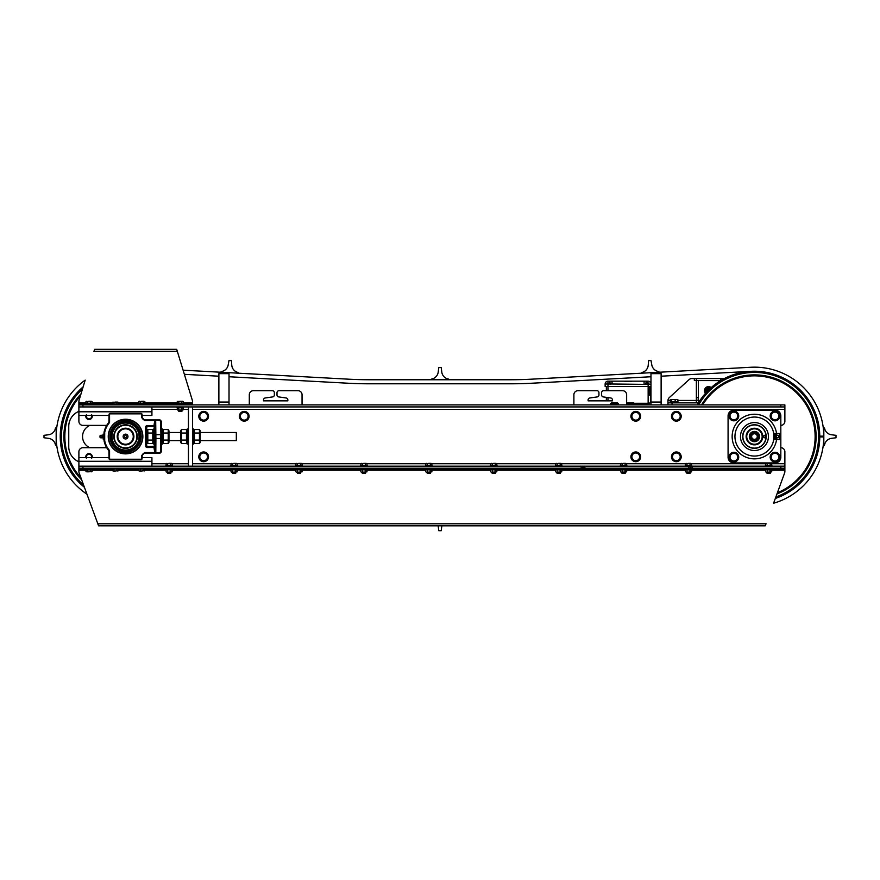 <?xml version="1.0" encoding="UTF-8"?>
<svg xmlns="http://www.w3.org/2000/svg" width="880" height="880" viewBox="0 0 880 880"><rect width="100%" height="100%" fill="white"/><g stroke="black" fill="none" stroke-linecap="round" stroke-linejoin="round"><path stroke-width="1.32" d="M127.215 444.51L125.565 444.686A8.14 8.14 0 0 1 117.414 436.546A8.14 8.14 0 0 1 125.554 428.417A8.14 8.14 0 0 1 133.683 436.546A8.14 8.14 0 0 1 125.554 444.686A8.118 8.118 0 0 0 133.672 436.546A8.118 8.118 0 0 0 125.554 428.439A8.118 8.118 0 0 0 117.436 436.546A8.118 8.118 0 0 0 125.554 444.664L125.477 444.686M127.578 448.14L123.607 448.151M123.783 448.184L124.377 448.261M126.203 448.305L124.773 448.294M229.02 404.899L229.02 373.659L218.878 373.659L218.878 404.899M218.878 402.061L229.02 402.061M661.122 404.899L661.122 373.659L650.98 373.659L650.98 404.899M650.98 402.061L661.122 402.061M249.304 394.757L249.304 404.899L249.304 394.757A4.059 4.059 0 0 1 253.363 390.698L272.327 390.698A2.024 2.024 0 0 1 274.362 392.733L274.362 394.922A2.024 2.024 0 0 1 272.613 396.924L265.254 397.969A2.024 2.024 0 0 0 263.505 399.971L263.505 400.851L287.848 400.851L287.848 399.971A2.024 2.024 0 0 0 286.099 397.969L278.74 396.924A2.024 2.024 0 0 1 276.991 394.922L276.991 392.733A2.024 2.024 0 0 1 279.026 390.698L297.99 390.698A4.059 4.059 0 0 1 302.049 394.757L302.049 404.899M279.026 390.698L297.99 390.698M276.991 394.922L276.991 392.733M287.848 399.971A2.024 2.024 0 0 0 286.099 397.969L278.74 396.924M265.254 397.969A2.024 2.024 0 0 0 263.505 399.971L263.505 400.851L287.848 400.851M274.362 392.733L274.362 394.922M253.363 390.698L272.327 390.698M573.892 394.757L573.892 404.899L573.892 394.757A4.059 4.059 0 0 1 577.951 390.698L596.915 390.698A2.024 2.024 0 0 1 598.95 392.733L598.95 394.922A2.024 2.024 0 0 1 597.201 396.924L589.842 397.969A2.024 2.024 0 0 0 588.093 399.971L588.093 400.851L612.436 400.851L612.436 399.971A2.024 2.024 0 0 0 610.687 397.969L603.328 396.924A2.024 2.024 0 0 1 601.59 394.922L601.59 392.733A2.024 2.024 0 0 1 603.614 390.698L622.578 390.698A4.059 4.059 0 0 1 626.637 394.757L626.637 403.887L634.755 403.887L633.743 402.875L627.649 402.875L626.637 404.899M612.436 399.971A2.024 2.024 0 0 0 610.687 397.969L603.328 396.924M601.59 394.922L601.59 392.733M603.614 390.698L622.578 390.698M577.951 390.698L596.915 390.698M598.95 392.733L598.95 394.922M589.842 397.969A2.024 2.024 0 0 0 588.093 399.971L588.093 400.851L612.436 400.851M581.163 468.204L582.604 468.204L582.604 466.169L581.163 466.169L581.163 468.204L82.951 468.204L82.951 466.169L78.892 466.169L78.892 468.204L82.951 468.204L82.951 469.007L580.569 469.007L580.569 468.204M690.965 468.204L690.118 468.204L690.118 466.169L690.965 466.169L690.965 468.204L784.872 468.204L784.872 466.169L780.824 466.169L780.824 469.007L784.872 469.007L784.872 468.204M688.688 468.204L584.881 468.204L584.881 466.169L688.688 466.169L688.688 468.204L690.118 468.204M582.604 466.169L583.44 466.169L583.44 468.204L584.881 468.204M583.44 468.204L582.604 468.204M584.881 466.169L583.44 466.169M690.118 466.169L688.688 466.169M692.395 468.204L692.395 466.169L690.965 466.169M692.395 466.169L780.824 466.169M82.951 466.169L581.163 466.169M780.824 404.899L780.824 406.934L784.872 406.934L784.872 404.899L78.892 404.899L78.892 406.934L82.951 406.934L82.951 404.096L78.892 404.096L78.892 404.899M780.824 406.934L82.951 406.934M780.824 447.711A4.059 4.059 0 0 1 784.872 451.77L784.872 466.169M784.872 406.934L784.872 421.333A4.059 4.059 0 0 1 780.824 425.392M106.7 425.392L82.951 425.392A4.059 4.059 0 0 1 78.892 421.333L78.892 406.934M146.652 434.434A11.154 11.154 0 0 1 146.652 438.669M106.7 447.711L82.951 447.711A4.059 4.059 0 0 0 78.892 451.77L78.892 466.169M188.441 406.934L192.5 406.934L192.5 466.169L188.441 466.169L188.441 406.934M617.507 402.875L611.424 402.875L610.412 403.887L618.53 403.887L617.507 402.875M610.412 403.887L610.412 404.899M698.698 404.899A64.108 64.108 0 0 1 803.583 395.373A64.108 64.108 0 0 1 775.863 496.969M775.687 497.475A64.515 64.515 0 0 0 754.446 372.031A64.515 64.515 0 0 0 698.225 404.899M776.963 493.966A61.677 61.677 0 0 0 801.504 396.693A61.677 61.677 0 0 0 701.514 404.899M777.403 492.745A60.709 60.709 0 0 0 754.446 375.848A60.709 60.709 0 0 0 702.647 404.899M750.013 436.546A4.433 4.433 0 0 1 756.668 432.707A4.433 4.433 0 0 1 756.668 440.385A4.433 4.433 0 0 1 750.013 436.546M749.309 436.546A5.137 5.137 0 0 1 757.009 432.102A5.137 5.137 0 0 1 757.009 441.001A5.137 5.137 0 0 1 749.309 436.546M751.003 436.546A3.454 3.454 0 0 1 756.173 433.565A3.454 3.454 0 0 1 756.173 439.538A3.454 3.454 0 0 1 751.003 436.546M754.446 439.362A2.805 2.805 0 0 0 756.877 435.149A2.805 2.805 0 0 0 752.015 435.149A2.805 2.805 0 0 0 754.446 439.362M754.446 428.846A7.711 7.711 0 0 1 761.123 440.407A7.711 7.711 0 0 1 747.769 440.407A7.711 7.711 0 0 1 754.446 428.846M754.446 428.439A8.118 8.118 0 0 0 746.328 436.546A8.118 8.118 0 0 0 754.446 444.664A8.118 8.118 0 0 0 762.564 436.546A8.118 8.118 0 0 0 754.446 428.439M764.39 437.811L765.644 436.546L764.39 435.292L763.125 436.546L764.39 437.811M746.13 436.546A8.316 8.316 0 0 1 758.604 429.352A8.316 8.316 0 0 1 758.604 443.751A8.316 8.316 0 0 1 746.13 436.546M762.564 436.546L762.498 435.534L762.564 436.546M742.676 436.546A11.77 11.77 0 0 1 760.331 426.36A11.77 11.77 0 0 1 760.331 446.743A11.77 11.77 0 0 1 742.676 436.546M742.885 436.546A11.561 11.561 0 0 1 760.232 426.536A11.561 11.561 0 0 1 760.232 446.567A11.561 11.561 0 0 1 742.885 436.546M740.476 436.546A13.981 13.981 0 0 0 761.431 448.657A13.981 13.981 0 0 0 761.431 424.446A13.981 13.981 0 0 0 740.476 436.546M776.556 433.51A22.319 22.319 0 0 0 742.423 417.758A22.319 22.319 0 0 0 742.423 455.345A22.319 22.319 0 0 0 776.556 439.593M773.707 433.51A19.492 19.492 0 0 0 743.831 420.2A19.492 19.492 0 0 0 743.831 452.903A19.492 19.492 0 0 0 773.707 439.593L773.707 433.51M773.938 439.593L779.427 439.593L779.427 433.51L773.938 433.51M733.755 462.924A5.676 5.676 0 0 1 728.079 457.248L728.079 415.855A5.676 5.676 0 0 1 733.755 410.179L775.137 410.179A5.676 5.676 0 0 1 780.824 415.855L780.824 457.248A5.676 5.676 0 0 1 775.137 462.924L733.755 462.924M731.929 460.482L730.004 459.371L730.004 457.138A3.85 3.85 0 0 0 735.779 460.482L733.854 461.593L731.929 460.482M730.004 454.916L731.929 453.805A3.85 3.85 0 0 0 730.004 457.138L730.004 454.916M733.854 452.694L735.779 453.805A3.85 3.85 0 0 0 731.929 453.805L733.854 452.694M737.715 457.138L737.715 459.371L735.779 460.482A3.85 3.85 0 0 0 735.779 453.805L737.715 454.916L737.715 457.138M733.854 462.011A4.873 4.873 0 0 1 729.641 454.707A4.873 4.873 0 0 1 738.067 454.707A4.873 4.873 0 0 1 733.854 462.011M731.929 419.298L730.004 418.187L730.004 415.965A3.85 3.85 0 0 0 735.779 419.298L733.854 420.409L731.929 419.298M730.004 413.732L731.929 412.621A3.85 3.85 0 0 0 730.004 415.965L730.004 413.732M733.854 411.51L735.779 412.621A3.85 3.85 0 0 0 731.929 412.621L733.854 411.51M737.715 415.965L737.715 418.187L735.779 419.298A3.85 3.85 0 0 0 735.779 412.621L737.715 413.732L737.715 415.965M733.854 420.827A4.873 4.873 0 0 1 729.641 413.523A4.873 4.873 0 0 1 738.067 413.523A4.873 4.873 0 0 1 733.854 420.827M773.113 460.482L771.188 459.371L771.188 457.138A3.85 3.85 0 0 0 776.963 460.482L775.038 461.593L773.113 460.482M771.188 454.916L773.113 453.805A3.85 3.85 0 0 0 771.188 457.138L771.188 454.916M775.038 452.694L776.963 453.805A3.85 3.85 0 0 0 773.113 453.805L775.038 452.694M778.888 457.138L778.888 459.371L776.963 460.482A3.85 3.85 0 0 0 776.963 453.805L778.888 454.916L778.888 457.138M775.038 462.011A4.873 4.873 0 0 1 770.825 454.707A4.873 4.873 0 0 1 779.251 454.707A4.873 4.873 0 0 1 775.038 462.011M773.113 419.298L771.188 418.187L771.188 415.965A3.85 3.85 0 0 0 776.963 419.298L775.038 420.409L773.113 419.298M771.188 413.732L773.113 412.621A3.85 3.85 0 0 0 771.188 415.965L771.188 413.732M775.038 411.51L776.963 412.621A3.85 3.85 0 0 0 773.113 412.621L775.038 411.51M778.888 415.965L778.888 418.187L776.963 419.298A3.85 3.85 0 0 0 776.963 412.621L778.888 413.732L778.888 415.965M775.038 420.827A4.873 4.873 0 0 1 770.825 413.523A4.873 4.873 0 0 1 779.251 413.523A4.873 4.873 0 0 1 775.038 420.827M777.172 437.8L775.984 439.131L774.807 437.844L774.807 435.259L775.984 433.972L777.172 435.303M774.807 437.844L773.938 437.844L775.984 439.131M773.938 437.844L773.938 435.259L774.807 435.259M773.938 435.259L775.984 433.972M82.698 388.322A64.515 64.515 0 0 0 83.809 485.738M83.523 484.957A64.108 64.108 0 0 1 82.467 389.081M81.004 393.91A61.677 61.677 0 0 0 81.675 479.886M80.355 396.022A60.709 60.709 0 0 0 80.85 477.62M124.542 436.546A1.012 1.012 0 0 1 126.06 435.677A1.012 1.012 0 0 1 126.06 437.426A1.012 1.012 0 0 1 124.542 436.546M123.134 436.546A2.42 2.42 0 0 1 126.764 434.456A2.42 2.42 0 0 1 126.764 438.647A2.42 2.42 0 0 1 123.134 436.546M125.554 428.846A7.711 7.711 0 0 1 132.231 440.407A7.711 7.711 0 0 1 118.877 440.407A7.711 7.711 0 0 1 125.554 428.846M131.45 450.989L130.086 452.848A16.918 16.918 0 0 1 121.022 452.848L119.647 450.989A15.598 15.598 0 0 1 119.647 422.103L121.022 420.255A16.918 16.918 0 0 1 130.086 420.255L130.405 420.827A0.814 0.814 36.6 0 0 129.932 420.475L131.45 422.103A15.598 15.598 0 0 1 131.45 450.989L130.075 452.815L129.811 452.21L131.318 451.077M119.79 451.077L121.033 452.815A16.885 16.885 0 0 0 130.075 452.815L130.086 452.848M119.647 422.103L121.033 420.288L130.075 420.288L131.318 422.026M155.056 452.947L159.808 452.617L160.611 451.803L160.523 438.482L155.903 438.482L155.683 420.156L144.595 420.145L141.955 417.516L141.955 414.667L140.734 413.457L110.374 413.457L109.153 414.667L109.153 422.081A0.814 0.814 110 0 1 108.966 422.598A21.681 21.681 0 0 0 104.302 432.3L104.06 432.278A0.814 0.814 -84.4 0 0 104.049 432.432L104.049 440.671A0.814 0.814 -95.6 0 0 104.06 440.825A21.912 21.912 0 0 0 108.735 450.582L108.966 450.505A0.814 0.814 70 0 1 109.153 451.022L109.153 458.425L110.374 459.646L140.734 459.646L141.955 458.425L141.955 455.587L144.595 452.947L159.808 452.947L161.26 451.968L160.039 453.189L144.826 453.189A2.64 2.64 45 0 0 142.186 455.818L141.548 455.587L144.595 452.551L155.056 452.551A10.637 2.024 90.4 0 1 154.033 447.524L153.549 446.49L147.466 446.49L146.652 445.676L146.652 427.427L147.466 426.613L153.549 426.613L154.033 425.579A10.637 2.024 89.6 0 1 155.056 420.552L155.056 420.145M160.611 451.803L160.523 434.621L155.089 434.775L155.562 420.486L144.595 420.552L141.548 417.516L141.548 414.667A0.814 0.814 -45 0 0 140.734 413.864L110.374 413.864A0.814 0.814 45 0 0 109.56 414.667L109.56 422.081A1.221 1.221 0 0 1 109.274 422.862A21.274 21.274 0 0 0 104.698 432.377L104.698 440.726A21.274 21.274 0 0 0 109.274 450.241A1.221 1.221 0 0 1 109.56 451.022L109.56 458.425A0.814 0.814 -45 0 0 110.374 459.239L140.734 459.239A0.814 0.814 45 0 0 141.548 458.425L141.548 455.587M153.549 426.613L154.77 427.823L154.979 436.546L154.77 445.28L153.549 446.49M155.012 430.672L154.77 440.605M154.99 445.5A1.221 1.221 -45 0 1 153.769 446.71L147.246 446.71L147.246 447.524L155.111 447.425L154.77 445.28M154.77 427.823L155.034 427.009A1.221 0.858 2 0 0 153.813 426.151M154.99 427.603A1.221 1.221 45 0 0 153.769 426.393L147.246 426.393L146.432 427.196L146.432 445.896L145.618 445.896A1.628 1.628 -45 0 0 147.246 447.524M147.466 426.613L147.246 425.579A1.628 1.628 45 0 0 145.618 427.196L145.618 445.896M130.669 420.728L131.45 422.103M120.428 452.375L119.647 450.989M130.669 452.375L130.405 452.276A0.814 0.814 -36.6 0 1 129.932 452.628L121.176 452.628A0.814 0.814 36.6 0 1 120.703 452.276L121.297 452.21L121.022 452.848M121.297 452.21L129.811 452.21M129.811 420.893L121.176 420.475A0.814 0.814 -36.6 0 0 120.703 420.827L121.297 420.893M119.79 422.026L120.428 420.728M155.111 447.425L155.683 452.947M155.089 434.775L155.034 446.094A1.221 0.858 -2 0 1 153.813 446.952M146.652 445.676L147.466 446.49M146.652 427.427L145.618 427.196M155.111 425.678L147.246 425.579M160.919 438.405L161.018 421.377L160.039 419.914L144.826 419.914L144.595 420.552M140.734 413.864L140.855 413.336A1.221 1.221 135 0 1 142.076 414.546L142.186 417.285A2.64 2.64 135 0 0 144.826 419.914M104.687 432.454L104.28 440.649A0.814 0.814 84.3 0 0 104.302 440.803L104.06 440.825M108.735 450.582A0.814 0.814 68.5 0 1 108.922 451.11L109.56 451.022M108.922 451.11L109.032 458.546A1.221 1.221 135 0 0 110.253 459.767L140.855 459.767A1.221 1.221 45 0 0 142.076 458.546L142.186 455.818M161.26 451.968L161.26 432.498M161.26 429.044L161.26 444.059L162.47 444.059L162.47 429.044L161.26 429.044L161.26 421.135L160.039 419.914M161.26 440.605L161.194 442.42M161.26 430.43L160.798 436.546M109.274 422.862L108.735 422.51A0.814 0.814 0 0 0 108.922 421.993L109.032 414.546A1.221 1.221 45 0 1 110.253 413.336L140.855 413.336M108.922 421.993L109.56 422.081M108.735 422.51A21.912 21.912 0 0 0 104.06 432.278M131.186 421.85A15.741 15.741 0 0 0 119.911 421.85M119.911 451.253A15.741 15.741 0 0 0 131.186 451.253M125.554 421.135A15.422 15.422 0 0 1 138.908 444.257A15.422 15.422 0 0 1 112.2 444.257A15.422 15.422 0 0 1 125.554 421.135M125.554 451.264A14.707 14.707 0 0 0 138.292 429.198A14.707 14.707 0 0 0 112.816 429.198A14.707 14.707 0 0 0 125.554 451.264M125.554 451.187A14.641 14.641 0 0 1 112.882 429.231A14.641 14.641 0 0 1 138.226 429.231A14.641 14.641 0 0 1 125.554 451.187M125.554 422.576A13.981 13.981 0 0 0 111.573 436.546A13.981 13.981 0 0 0 125.554 450.527A13.981 13.981 0 0 0 139.535 436.546A13.981 13.981 0 0 0 125.554 422.576M113.85 437.767L113.916 434.83M125.554 424.787A11.77 11.77 0 0 0 115.368 442.431A11.77 11.77 0 0 0 135.74 442.431A11.77 11.77 0 0 0 125.554 424.787M125.554 425.194A11.363 11.363 0 0 1 135.388 442.233A11.363 11.363 0 0 1 115.72 442.233A11.363 11.363 0 0 1 125.554 425.194M125.554 444.884A8.338 8.338 0 0 1 118.327 432.377A8.338 8.338 0 0 1 132.77 432.377A8.338 8.338 0 0 1 125.554 444.884M125.543 444.686L123.882 444.51M101.871 435.468A1.32 1.32 0 0 0 99.99 435.886L99.99 437.217A1.32 1.32 0 0 0 101.871 437.635L101.871 435.468L102.63 435.534L103.037 437.976M103.037 434.566L104.049 434.566L103.037 434.137L103.037 438.966L104.049 438.966L104.049 436.986L103.037 436.986M142.076 457.655L151.921 457.655L151.921 466.169M151.921 461.296L78.892 461.296M109.032 457.655L78.892 457.655M151.921 406.934L151.921 411.796L78.892 411.796M78.892 415.448L109.032 415.448M142.076 415.448L151.921 415.448L151.921 411.796M200.211 432.498L236.324 432.498L236.324 440.605L200.211 440.605M199.452 429.528L200.211 430.826L200.211 442.277L199.452 443.575L199.452 429.528L194.469 429.528L194.469 443.575L193.721 442.277M194.469 433.037L199.452 433.037M194.469 440.066L199.452 440.066M194.469 443.575L199.452 443.575M192.5 429.044L193.721 429.044L193.721 444.059L192.5 444.059M181.489 443.575L180.73 442.277L180.73 430.826L181.489 429.528L181.489 443.575L186.472 443.575L186.472 429.528L181.489 429.528M186.472 433.037L181.489 433.037M186.472 440.066L181.489 440.066M188.441 444.059L187.22 444.059L187.22 429.044L188.441 429.044M168.212 429.528L168.971 430.826L168.971 442.277L168.212 443.575L168.212 429.528L163.229 429.528L163.229 443.575L162.47 442.277M163.229 433.037L168.212 433.037M163.229 440.066L168.212 440.066M163.229 443.575L168.212 443.575M154.77 444.059L154.77 429.044L153.549 429.044L153.549 444.059L154.77 444.059M147.059 442.277L147.059 430.826L147.807 429.528L147.807 443.575L147.059 442.277M153.549 442.277L152.79 443.575L152.79 429.528L147.807 429.528M152.79 433.037L147.807 433.037M152.79 440.066L147.807 440.066M152.79 443.575L147.807 443.575M78.892 461.736A16.225 16.225 0 0 1 68.75 446.699L68.75 426.404A16.225 16.225 0 0 1 78.892 411.367M89.848 425.392A12.177 12.177 0 0 0 89.848 447.711M90.354 454.553L91.674 455.312L91.674 456.841A2.64 2.64 0 0 0 87.714 454.553L89.034 453.794L90.354 454.553M91.542 457.655A2.64 2.64 0 0 0 91.674 456.841L91.674 458.359M86.405 458.359L86.405 455.312L87.714 454.553A2.64 2.64 0 0 0 86.526 457.655M85.899 457.655A3.245 3.245 0 0 1 89.034 453.596A3.245 3.245 0 0 1 92.18 457.655M92.18 415.448A3.245 3.245 0 0 1 89.034 419.507A3.245 3.245 0 0 1 85.899 415.448M91.674 414.744L91.674 416.262A2.64 2.64 0 0 0 91.542 415.448M91.674 417.791L90.354 418.55A2.64 2.64 0 0 0 91.674 416.262L91.674 417.791M89.034 419.309L87.714 418.55A2.64 2.64 0 0 0 90.354 418.55L89.034 419.309M86.526 415.448A2.64 2.64 0 0 0 86.405 416.262L86.405 414.744M86.405 417.791L86.405 416.262A2.64 2.64 0 0 0 87.714 418.55L86.405 417.791M139.502 470.998L141.779 470.998L139.502 470.998M143.308 470.767L141.779 470.998L143.308 470.767L143.308 469.095L144.826 469.095L144.826 470.767L144.067 470.998L144.826 470.767M140.261 470.767L140.261 469.095L138.732 469.095L138.732 470.767M140.261 469.095L143.308 469.095M117.689 402.105L115.401 402.105L118.459 402.336L117.689 402.105L118.448 402.336L118.459 404.008L116.93 404.008L116.93 402.336M113.883 402.336L115.401 402.105L113.883 402.336L113.883 404.008L112.365 404.008L112.365 402.336L113.124 402.105M116.93 404.008L113.883 404.008M205.59 412.929L207.515 414.04L207.515 416.262A3.85 3.85 0 0 0 201.729 412.929L203.654 411.818L205.59 412.929M207.515 418.495L205.59 419.606A3.85 3.85 0 0 0 207.515 416.262L207.515 418.495M203.654 420.717L201.729 419.606A3.85 3.85 0 0 0 205.59 419.606L203.654 420.717M199.804 416.262L199.804 414.04L201.729 412.929A3.85 3.85 0 0 0 201.729 419.606L199.804 418.495L199.804 416.262M203.654 411.4A4.873 4.873 0 0 1 207.878 418.704A4.873 4.873 0 0 1 199.441 418.704A4.873 4.873 0 0 1 203.654 411.4M246.158 412.929L248.083 414.04L248.083 416.262A3.85 3.85 0 0 0 242.308 412.929L244.233 411.818L246.158 412.929M248.083 418.495L246.158 419.606A3.85 3.85 0 0 0 248.083 416.262L248.083 418.495M244.233 420.717L242.308 419.606A3.85 3.85 0 0 0 246.158 419.606L244.233 420.717M240.372 416.262L240.372 414.04L242.308 412.929A3.85 3.85 0 0 0 242.308 419.606L240.372 418.495L240.372 416.262M244.233 411.4A4.873 4.873 0 0 1 248.446 418.704A4.873 4.873 0 0 1 240.02 418.704A4.873 4.873 0 0 1 244.233 411.4M205.59 453.497L207.515 454.608L207.515 456.841A3.85 3.85 0 0 0 201.729 453.497L203.654 452.386L205.59 453.497M207.515 459.063L205.59 460.174A3.85 3.85 0 0 0 207.515 456.841L207.515 459.063M203.654 461.285L201.729 460.174A3.85 3.85 0 0 0 205.59 460.174L203.654 461.285M199.804 456.841L199.804 454.608L201.729 453.497A3.85 3.85 0 0 0 201.729 460.174L199.804 459.063L199.804 456.841M203.654 451.968A4.873 4.873 0 0 1 207.878 459.272A4.873 4.873 0 0 1 199.441 459.272A4.873 4.873 0 0 1 203.654 451.968M633.842 460.174L631.917 459.063L631.917 456.841A3.85 3.85 0 0 0 637.692 460.174L635.767 461.285L633.842 460.174M631.917 454.608L633.842 453.497A3.85 3.85 0 0 0 631.917 456.841L631.917 454.608M635.767 452.386L637.692 453.497A3.85 3.85 0 0 0 633.842 453.497L635.767 452.386M639.628 456.841L639.628 459.063L637.692 460.174A3.85 3.85 0 0 0 637.692 453.497L639.628 454.608L639.628 456.841M635.767 451.968A4.873 4.873 0 0 1 639.98 459.272A4.873 4.873 0 0 1 631.554 459.272A4.873 4.873 0 0 1 635.767 451.968M676.346 451.968A4.873 4.873 0 0 1 680.559 459.272A4.873 4.873 0 0 1 672.122 459.272A4.873 4.873 0 0 1 676.346 451.968M674.41 460.174L672.485 459.063L672.485 456.841A3.85 3.85 0 0 0 678.271 460.174L676.346 461.285L674.41 460.174M672.485 454.608L674.41 453.497A3.85 3.85 0 0 0 672.485 456.841L672.485 454.608M676.346 452.386L678.271 453.497A3.85 3.85 0 0 0 674.41 453.497L676.346 452.386M680.196 456.841L680.196 459.063L678.271 460.174A3.85 3.85 0 0 0 678.271 453.497L680.196 454.608L680.196 456.841M635.767 411.4A4.873 4.873 0 0 1 639.98 418.704A4.873 4.873 0 0 1 631.554 418.704A4.873 4.873 0 0 1 635.767 411.4M633.842 419.606L631.917 418.495L631.917 416.262A3.85 3.85 0 0 0 637.692 419.606L635.767 420.717L633.842 419.606M631.917 414.04L633.842 412.929A3.85 3.85 0 0 0 631.917 416.262L631.917 414.04M635.767 411.818L637.692 412.929A3.85 3.85 0 0 0 633.842 412.929L635.767 411.818M639.628 416.262L639.628 418.495L637.692 419.606A3.85 3.85 0 0 0 637.692 412.929L639.628 414.04L639.628 416.262M676.346 411.4A4.873 4.873 0 0 1 680.559 418.704A4.873 4.873 0 0 1 672.122 418.704A4.873 4.873 0 0 1 676.346 411.4M674.41 419.606L672.485 418.495L672.485 416.262A3.85 3.85 0 0 0 678.271 419.606L676.346 420.717L674.41 419.606M672.485 414.04L674.41 412.929A3.85 3.85 0 0 0 672.485 416.262L672.485 414.04M676.346 411.818L678.271 412.929A3.85 3.85 0 0 0 674.41 412.929L676.346 411.818M680.196 416.262L680.196 418.495L678.271 419.606A3.85 3.85 0 0 0 678.271 412.929L680.196 414.04L680.196 416.262M113.124 470.998L115.412 470.998L113.124 470.998M116.93 470.767L115.412 470.998L116.93 470.767L116.93 469.095L118.459 469.095L118.459 470.767L117.689 470.998L118.459 470.767M113.883 470.767L113.883 469.095L112.365 469.095L112.365 470.767M113.883 469.095L116.93 469.095M691.119 468.204L691.119 469.007L692.56 469.007L692.56 468.204M691.119 469.007L582.439 469.007L582.439 468.204M692.989 468.204L692.989 469.007L694.43 469.007L694.43 468.204M581.009 468.204L581.009 469.007L582.439 469.007M97.68 523.787L766.084 523.787L765.182 525.811L98.582 525.811L79.134 472.934A4.059 4.059 0 0 1 78.892 471.537L78.892 468.204L78.892 469.007L82.951 469.007M780.824 469.007L694.43 469.007M784.872 469.007L784.872 471.537A4.059 4.059 0 0 1 784.63 472.934L773.575 503.239A69.377 69.377 0 0 0 823.823 436.953L819.764 436.953L819.764 436.15A65.329 65.329 0 0 0 750.904 371.327L661.122 376.2M765.182 525.811L763.939 525.811M99.836 525.811L98.582 525.811M192.5 404.899L192.5 404.096L82.951 404.096M78.892 404.096L78.892 401.445A4.059 4.059 0 0 1 79.068 400.268L85.195 380.116A69.377 69.377 0 0 0 86.878 494.153M177.463 351.351L93.929 351.351L94.688 349.316L176.704 349.316L192.324 400.268A4.059 4.059 0 0 1 192.5 401.445L192.5 404.096M94.688 349.316L96.272 349.316M175.12 349.316L176.704 349.316M183.37 402.875L192.5 402.875L192.5 401.445M92.279 404.096L92.279 403.447L85.789 403.447L85.789 404.096M145.024 404.096L145.024 403.447L138.534 403.447L138.534 404.096M183.579 404.096L183.579 403.447L177.078 403.447L177.078 404.096M85.789 469.007L85.789 469.656L92.279 469.656L92.279 469.007M771.892 466.169L771.892 465.52L765.402 465.52L765.402 466.169M177.078 406.934L177.078 407.583L183.579 407.583L183.579 406.934M765.402 469.007L765.402 469.656L771.892 469.656L771.892 469.007M91.322 401.291L89.034 401.291L91.322 401.291M87.516 401.533L89.034 401.291L87.516 401.533L87.516 403.205L85.987 403.205L85.987 401.533L86.757 401.291L85.987 401.533M90.563 401.533L90.563 403.205L92.081 403.205L92.081 401.533M90.563 403.205L87.516 403.205M144.067 401.291L141.779 401.291L144.067 401.291M140.261 401.533L141.779 401.291L140.261 401.533L140.261 403.205L138.732 403.205L138.732 401.533L139.502 401.291L138.732 401.533M143.308 401.533L143.308 403.205L144.826 403.205L144.826 401.533M143.308 403.205L140.261 403.205M178.706 411.246L181.951 411.246L178.706 411.246L178.706 410.223M182.611 401.291L180.323 401.291L182.611 401.291M178.805 401.533L180.323 401.291L178.805 401.533L178.805 403.205L177.287 403.205L177.287 401.533L178.046 401.291L177.287 401.533M181.852 401.533L181.852 403.205L183.37 403.205L183.37 401.533M181.852 403.205L178.805 403.205M86.757 471.812L89.034 471.812L86.757 471.812M90.563 471.57L89.034 471.812L90.563 471.57L90.563 469.898L92.081 469.898L92.081 471.57L91.322 471.812L92.081 471.57M87.516 471.57L87.516 469.898L85.987 469.898L85.987 471.57M87.516 469.898L90.563 469.898M767.03 473.319L770.275 473.319L767.03 473.319L767.03 472.296M770.935 463.375L768.647 463.375L770.935 463.375M767.129 463.606L768.647 463.375L767.129 463.606L767.129 465.278L765.6 465.278L765.6 463.606L766.359 463.375L765.6 463.606M770.165 463.606L770.165 465.278L771.694 465.278L771.694 463.606M770.165 465.278L767.129 465.278M183.37 409.783L178.035 410.223L183.37 409.783L183.37 408.012L178.035 407.583M181.852 408.012L181.852 409.783M178.805 408.012L178.805 409.783M177.287 408.012L177.287 409.783M771.694 471.867L766.359 472.296L771.694 471.867L771.694 470.096L766.359 469.656M770.165 470.096L770.165 471.867M767.129 470.096L767.129 471.867M765.6 470.096L765.6 471.867M691.757 466.169L691.757 465.52L685.267 465.52L685.267 466.169M685.267 469.007L685.267 469.656L691.757 469.656L691.757 469.007M686.895 473.319L690.14 473.319L686.895 473.319L686.895 472.296M690.8 463.375L688.512 463.375L690.8 463.375M686.994 463.606L688.512 463.375L686.994 463.606L686.994 465.278L685.465 465.278L685.465 463.606L686.235 463.375L685.465 463.606M690.041 463.606L690.041 465.278L691.559 465.278L691.559 463.606M690.041 465.278L686.994 465.278M691.559 471.867L686.224 472.296L691.559 471.867L691.559 470.096L686.224 469.656M690.041 470.096L690.041 471.867M686.994 470.096L686.994 471.867M685.465 470.096L685.465 471.867M626.846 466.169L626.846 465.52L620.345 465.52L620.345 466.169M620.345 469.007L620.345 469.656L626.846 469.656L626.846 469.007M621.973 473.319L625.218 473.319L621.973 473.319L621.973 472.296M625.878 463.375L623.601 463.375L625.878 463.375M622.072 463.606L623.601 463.375L622.072 463.606L622.072 465.278L620.554 465.278L620.554 463.606L621.313 463.375L620.554 463.606M625.119 463.606L625.119 465.278L626.637 465.278L626.637 463.606M625.119 465.278L622.072 465.278M626.637 471.867L621.302 472.296L626.637 471.867L626.637 470.096L621.302 469.656M625.119 470.096L625.119 471.867M622.072 470.096L622.072 471.867M620.554 470.096L620.554 471.867M561.924 466.169L561.924 465.52L555.434 465.52L555.434 466.169M555.434 469.007L555.434 469.656L561.924 469.656L561.924 469.007M557.051 473.319L560.296 473.319L557.051 473.319L557.051 472.296M560.967 463.375L558.679 463.375L560.967 463.375M557.161 463.606L558.679 463.375L557.161 463.606L557.161 465.278L555.632 465.278L555.632 463.606L556.391 463.375L555.632 463.606M560.197 463.606L560.197 465.278L561.726 465.278L561.726 463.606M560.197 465.278L557.161 465.278M561.726 471.867L556.391 472.296L561.726 471.867L561.726 470.096L556.391 469.656M560.197 470.096L560.197 471.867M557.161 470.096L557.161 471.867M555.632 470.096L555.632 471.867M497.002 466.169L497.002 465.52L490.512 465.52L490.512 466.169M490.512 469.007L490.512 469.656L497.002 469.656L497.002 469.007M492.14 473.319L495.385 473.319L492.14 473.319L492.14 472.296M496.045 463.375L493.757 463.375L496.045 463.375M492.239 463.606L493.757 463.375L492.239 463.606L492.239 465.278L490.71 465.278L490.71 463.606L491.48 463.375L490.71 463.606M495.286 463.606L495.286 465.278L496.804 465.278L496.804 463.606M495.286 465.278L492.239 465.278M496.804 471.867L491.469 472.296L496.804 471.867L496.804 470.096L491.469 469.656M495.286 470.096L495.286 471.867M492.239 470.096L492.239 471.867M490.71 470.096L490.71 471.867M432.091 466.169L432.091 465.52L425.601 465.52L425.601 466.169M425.601 469.007L425.601 469.656L432.091 469.656L432.091 469.007M427.218 473.319L430.463 473.319L427.218 473.319L427.218 472.296M431.123 463.375L428.846 463.375L431.123 463.375M427.317 463.606L428.846 463.375L427.317 463.606L427.317 465.278L425.799 465.278L425.799 463.606L426.558 463.375L425.799 463.606M430.364 463.606L430.364 465.278L431.882 465.278L431.882 463.606M430.364 465.278L427.317 465.278M431.882 471.867L426.547 472.296L431.882 471.867L431.882 470.096L426.547 469.656M430.364 470.096L430.364 471.867M427.317 470.096L427.317 471.867M425.799 470.096L425.799 471.867M367.169 466.169L367.169 465.52L360.679 465.52L360.679 466.169M360.679 469.007L360.679 469.656L367.169 469.656L367.169 469.007M362.296 473.319L365.552 473.319L362.296 473.319L362.296 472.296M366.212 463.375L363.924 463.375L366.212 463.375M362.406 463.606L363.924 463.375L362.406 463.606L362.406 465.278L360.877 465.278L360.877 463.606L361.636 463.375L360.877 463.606M365.442 463.606L365.442 465.278L366.971 465.278L366.971 463.606M365.442 465.278L362.406 465.278M366.971 471.867L361.636 472.296L366.971 471.867L366.971 470.096L361.636 469.656M365.442 470.096L365.442 471.867M362.406 470.096L362.406 471.867M360.877 470.096L360.877 471.867M302.247 466.169L302.247 465.52L295.757 465.52L295.757 466.169M295.757 469.007L295.757 469.656L302.247 469.656L302.247 469.007M297.385 473.319L300.63 473.319L297.385 473.319L297.385 472.296M301.29 463.375L299.002 463.375L301.29 463.375M297.484 463.606L299.002 463.375L297.484 463.606L297.484 465.278L295.966 465.278L295.966 463.606L296.725 463.375L295.966 463.606M300.531 463.606L300.531 465.278L302.049 465.278L302.049 463.606M300.531 465.278L297.484 465.278M302.049 471.867L296.714 472.296L302.049 471.867L302.049 470.096L296.714 469.656M300.531 470.096L300.531 471.867M297.484 470.096L297.484 471.867M295.966 470.096L295.966 471.867M237.336 466.169L237.336 465.52L230.846 465.52L230.846 466.169M230.846 469.007L230.846 469.656L237.336 469.656L237.336 469.007M232.463 473.319L235.708 473.319L232.463 473.319L232.463 472.296M236.368 463.375L234.091 463.375L236.368 463.375M232.562 463.606L234.091 463.375L232.562 463.606L232.562 465.278L231.044 465.278L231.044 463.606L231.803 463.375L231.044 463.606M235.609 463.606L235.609 465.278L237.138 465.278L237.138 463.606M235.609 465.278L232.562 465.278M237.138 471.867L231.792 472.296L237.138 471.867L237.138 470.096L231.792 469.656M235.609 470.096L235.609 471.867M232.562 470.096L232.562 471.867M231.044 470.096L231.044 471.867M172.414 466.169L172.414 465.52L165.924 465.52L165.924 466.169M165.924 469.007L165.924 469.656L172.414 469.656L172.414 469.007M167.552 473.319L170.797 473.319L167.552 473.319L167.552 472.296M171.457 463.375L169.169 463.375L171.457 463.375M167.651 463.606L169.169 463.375L167.651 463.606L167.651 465.278L166.122 465.278L166.122 463.606L166.881 463.375L166.122 463.606M170.698 463.606L170.698 465.278L172.216 465.278L172.216 463.606M170.698 465.278L167.651 465.278M172.216 471.867L166.881 472.296L172.216 471.867L172.216 470.096L166.881 469.656M170.698 470.096L170.698 471.867M167.651 470.096L167.651 471.867M166.122 470.096L166.122 471.867M667.964 400.609L667.964 404.899M724.438 378.532L722.766 378.532L722.766 379.423L722.744 378.532L720.72 378.532L720.797 380.556M670.186 400.444L667.975 400.444A4.059 4.059 0 0 1 669.295 397.606L689.128 379.588A4.059 4.059 0 0 1 691.856 378.532L694.32 378.532L694.342 380.556L694.32 378.532L720.72 378.532M698.478 402.875L667.964 402.875M694.342 380.556L720.72 380.611M720.72 380.556L718.685 380.556L718.685 381.887M696.366 400.213L696.366 402.875L698.401 402.875L698.401 380.556L696.366 380.556L696.366 400.213L698.401 400.213M650.98 388.751A17.017 17.017 0 0 0 650.573 387.86L650.573 402.875A17.017 17.017 0 0 0 650.98 401.984M649.77 395.373L649.77 386.441L649.77 395.373M645.909 403.689L645.909 404.899M650.98 386.441L648.142 386.441L648.142 403.282L649.22 403.689L634.546 403.689M606.353 400.851L606.353 397.353M606.353 390.698L606.353 386.441M650.98 384.417L612.029 384.01L612.029 381.172L607.97 381.172A2.838 2.838 0 0 0 605.132 384.01L612.029 384.01M648.142 384.417L648.142 386.441L605.132 386.441L605.132 384.417M644.083 384.01L644.083 381.172L648.142 381.172A2.838 2.838 0 0 1 650.98 383.988M644.083 381.172L612.029 381.172M648.956 384.417L648.956 382.998L645.711 382.998L645.711 384.417M647.328 384.417L647.328 382.998M610.412 384.417L610.412 382.998L607.167 382.998L607.167 384.417M608.784 384.417L608.784 382.998M628.947 381.579L624.393 381.579M631.51 381.579L628.969 381.172M711.205 387.585A4.059 4.059 0 0 0 704.847 388.971A4.059 4.059 0 0 0 705.485 393.316M706.079 392.645A3.168 3.168 0 0 1 710.534 388.19M705.749 393.019L705.089 392.634L705.089 388.652L708.543 386.661L710.787 387.959M707.135 391.512A1.65 1.65 0 0 1 709.412 389.235M709.687 388.971A2.024 2.024 0 0 0 706.871 391.787M650.98 376.75L532.257 383.207A409.794 409.794 0 0 1 510.026 383.801L369.974 383.801A409.794 409.794 0 0 1 347.743 383.207L229.02 376.75M183.183 370.194L347.963 379.148A405.735 405.735 0 0 0 369.974 379.753L510.026 379.753A405.735 405.735 0 0 0 532.037 379.148L750.684 367.268A69.377 69.377 0 0 1 823.823 436.15L819.764 436.15A65.329 65.329 0 0 0 819.764 436.15M819.764 436.953A65.329 65.329 0 0 1 775.324 498.443A65.329 65.329 0 0 0 819.775 436.821M83.138 386.87A65.329 65.329 0 0 0 84.359 487.245M184.448 374.33L218.878 376.2M823.823 436.953L823.823 436.15M220.649 372.229L221.21 371.558A8.118 8.118 0 0 0 228.195 364.969L229.009 360.503L231.44 360.635L231.77 365.167A8.118 8.118 0 0 0 237.996 372.471L238.48 373.208M659.351 372.229L658.79 371.558A8.118 8.118 0 0 1 651.805 364.969L650.991 360.503L648.56 360.635L648.23 365.167A8.118 8.118 0 0 1 642.004 372.471L641.52 373.208M441.848 525.811A8.118 8.118 0 0 0 441.793 526.174L441.221 530.684L438.779 530.684L438.207 526.174A8.118 8.118 0 0 0 438.152 525.811M448.921 379.753L448.404 379.049A8.118 8.118 0 0 1 441.793 372.086L441.221 367.576L438.779 367.576L438.207 372.086A8.118 8.118 0 0 1 431.596 379.049L431.079 379.753M56.177 436.546L56.177 427.625L55.473 428.153A8.118 8.118 0 0 1 48.51 434.764L44 435.336L44 437.767L48.51 438.339A8.118 8.118 0 0 1 55.473 444.95L56.177 445.478L56.177 436.546M824.439 445.478L824.527 444.95A8.118 8.118 0 0 1 831.49 438.339L836 437.767L836 435.336L831.49 434.764A8.118 8.118 0 0 1 824.527 428.153L823.823 427.625L823.823 445.478L824.439 445.478M678.117 402.875L678.117 402.061L669.999 402.061L669.999 402.875M677.369 399.465L673.233 399.465L677.644 399.553M671.297 399.773L673.233 399.465L671.297 399.773L671.297 401.819L670.186 401.819L670.747 399.465L670.186 399.773M675.169 399.773L675.169 401.819L677.919 401.819L677.919 399.773M675.169 401.819L671.297 401.819M784.872 409.365L192.5 409.365M188.441 409.365L183.37 409.365M177.287 409.365L151.921 409.365M151.921 463.738L166.122 463.738M172.216 463.738L188.441 463.738M192.5 463.738L231.044 463.738M237.138 463.738L295.966 463.738M302.049 463.738L360.877 463.738M366.971 463.738L425.799 463.738M431.882 463.738L490.71 463.738M496.804 463.738L555.632 463.738M561.726 463.738L620.554 463.738M626.637 463.738L685.465 463.738M691.559 463.738L765.6 463.738M771.694 463.738L784.872 463.738M754.446 371.228A65.329 65.329 0 0 0 697.301 404.899M776.336 435.534L776.336 437.569L776.556 435.622M776.974 437.635A1.089 0.583 -90 0 1 776.974 435.468M776.523 435.534A1.419 0.759 90 0 0 775.984 435.127A1.419 0.759 90 0 0 775.291 437.085A1.419 0.759 90 0 0 776.523 437.569M125.565 453.585A17.028 17.028 0 0 1 108.526 436.557A17.028 17.028 0 0 1 125.554 419.518A17.028 17.028 0 0 1 142.582 436.546A17.028 17.028 0 0 1 125.565 453.585M125.565 453.86A17.314 17.314 0 0 1 110.561 427.9A17.314 17.314 0 0 1 140.536 427.889A17.314 17.314 0 0 1 125.565 453.86M160.919 434.698L160.611 421.3L159.808 420.486L155.683 420.156M121.022 420.255L121.033 420.288A16.885 16.885 0 0 1 130.075 420.288L130.086 420.255M104.687 440.649L104.049 440.671M104.698 440.726L104.302 440.803A21.681 21.681 0 0 0 108.966 450.505L109.274 450.241M144.595 452.551L144.826 453.189M155.804 452.947L155.903 438.482L155.089 438.328M159.808 452.617L160.039 453.189M160.611 421.3L161.26 421.135M159.808 420.486L155.804 420.156M142.186 417.285L141.548 417.516M104.698 432.377L104.302 432.3A0.814 0.814 95.7 0 0 104.28 432.454L104.049 432.432M125.554 422.62A13.926 13.926 0 0 1 139.48 436.546A13.926 13.926 0 0 1 125.554 450.483A13.926 13.926 0 0 1 111.617 436.546A13.926 13.926 0 0 1 125.554 422.62M125.554 450.34A13.783 13.783 0 0 0 137.489 429.66A13.783 13.783 0 0 0 113.619 429.66A13.783 13.783 0 0 0 125.554 450.34M125.554 450.076A13.519 13.519 0 0 1 113.839 429.792A13.519 13.519 0 0 1 137.258 429.792A13.519 13.519 0 0 1 125.554 450.076M125.554 422.015A14.531 14.531 0 0 0 111.012 436.546A14.531 14.531 0 0 0 125.554 451.088A14.531 14.531 0 0 0 140.085 436.546A14.531 14.531 0 0 0 125.554 422.015M101.871 437.635L102.102 435.556M579.139 468.204L579.139 469.007M784.872 470.228L771.694 470.228M765.6 470.228L691.559 470.228M685.465 470.228L626.637 470.228M620.554 470.228L561.726 470.228M555.632 470.228L496.804 470.228M490.71 470.228L431.882 470.228M425.799 470.228L366.971 470.228M360.877 470.228L302.049 470.228M295.966 470.228L237.138 470.228M231.044 470.228L172.216 470.228M166.122 470.228L144.826 470.228M138.732 470.228L118.459 470.228M112.365 470.228L92.081 470.228M85.987 470.228L78.892 470.228M188.441 404.096L188.441 404.899M78.892 402.875L85.987 402.875M92.081 402.875L112.365 402.875M118.459 402.875L138.732 402.875M144.826 402.875L177.287 402.875M677.919 400.444L696.366 400.444M698.401 400.444L700.007 400.444M672.023 404.899L672.023 402.875M696.366 380.556L696.366 378.532M698.401 397.716L696.366 397.716M607.97 400.851L607.97 397.584M607.97 390.698L607.97 384.417M648.142 403.282L634.15 403.282M627.253 403.282L626.637 403.282M646.921 382.998L646.921 381.172M609.191 382.998L609.191 381.172M634.755 404.899L634.755 403.887M618.53 404.899L618.53 403.887M776.721 437.525A1.32 1.32 0 0 0 778.833 436.073A1.32 1.32 0 0 0 776.721 435.567M161.018 442.431L161.04 436.546M154.77 432.498L154.902 431.893M130.46 421.08A16.225 16.225 0 0 0 120.648 421.08M120.648 452.023A16.225 16.225 0 0 0 130.46 452.023M180.73 432.498L168.971 432.498M180.73 440.605L168.971 440.605M193.721 430.826L194.469 429.528M187.22 430.826L186.472 429.528M187.22 442.277L186.472 443.575M162.47 430.826L163.229 429.528M153.549 430.826L152.79 429.528M181.951 410.223L181.951 411.246M770.275 472.296L770.275 473.319M182.622 407.583L183.37 408.012M770.935 469.656L771.694 470.096M690.14 472.296L690.14 473.319M690.811 469.656L691.559 470.096M625.218 472.296L625.218 473.319M625.889 469.656L626.637 470.096M560.296 472.296L560.296 473.319M560.967 469.656L561.726 470.096M495.385 472.296L495.385 473.319M496.056 469.656L496.804 470.096M430.463 472.296L430.463 473.319M431.134 469.656L431.882 470.096M365.552 472.296L365.552 473.319M366.212 469.656L366.971 470.096M300.63 472.296L300.63 473.319M301.301 469.656L302.049 470.096M235.708 472.296L235.708 473.319M236.379 469.656L237.138 470.096M170.797 472.296L170.797 473.319M171.457 469.656L172.216 470.096M650.573 387.86L649.77 387.86M650.573 402.875L649.77 402.875"/></g></svg>
